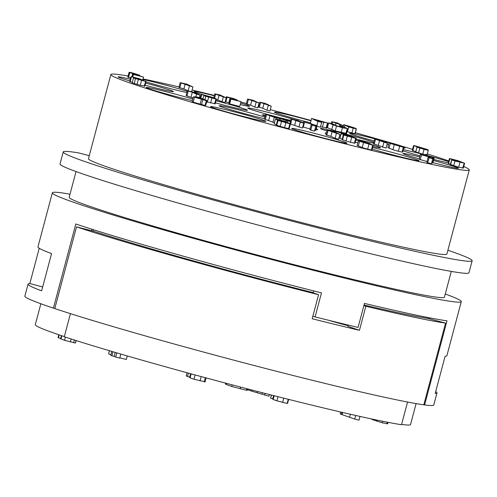 <?xml version="1.0" encoding="UTF-8"?>
<svg xmlns="http://www.w3.org/2000/svg" width="497" height="497" viewBox="0 0 497 497"><rect width="100%" height="100%" fill="white"/><g stroke="black" fill="none" stroke-linecap="round" stroke-linejoin="round"><path stroke-width="0.75" d="M451.282 271.405L444.442 297.131A194.153 7.455 -165.1 0 1 294.914 264.876A194.153 7.455 14.9 0 1 69.189 197.284L76.035 171.558M407.546 402.03L401.508 424.718A196.644 7.548 -165.1 0 1 245.139 388.263A196.644 7.548 -165.1 0 1 64.293 336.761L70.444 313.65M359.449 330.325A211.579 8.12 -165.1 0 1 312.172 318.745L318.571 294.709A211.579 8.12 -165.1 0 1 76.532 226.856L54.788 308.575A211.579 8.12 -165.1 0 0 253.221 365.264A211.579 8.12 -165.1 0 0 423.811 404.825L445.554 323.1A211.579 8.12 -165.1 0 1 365.842 306.289L359.449 330.325L347.981 326.343L348.316 325.1M328.772 320.317A28 1.075 14.9 0 0 348.148 325.715M365.842 306.289L363.885 305.605M313.682 290.913L313.228 292.634A194.153 7.455 -165.1 0 1 310.929 292.056A194.153 7.455 -165.1 0 1 94.442 231.478L76.532 226.856M445.554 323.1L427.389 318.322A194.153 7.455 -165.1 0 1 364.04 305.009M428.42 317.608L428.197 318.44A194.153 7.455 -165.1 0 1 427.389 318.322M310.929 292.056L318.571 294.709M94.442 231.478A194.153 7.455 -165.1 0 1 93.132 231.049L93.486 229.726M91.566 230.776L91.97 229.247M54.813 308.482L53.427 308.121L75.811 223.992A211.579 8.12 14.9 0 0 321.491 292.876L315.098 316.912L312.868 316.135M315.098 316.912A211.579 8.12 -165.1 0 0 358.07 327.442L364.469 303.406A211.579 8.12 14.9 0 0 446.996 320.807L424.606 404.937L423.835 404.732M69.971 194.352L67.722 193.774A211.579 8.12 14.9 0 0 52.353 192.805A211.579 8.12 14.9 0 0 254.725 255.054A211.579 8.12 14.9 0 0 461.278 301.611L446.89 355.69A211.579 8.12 14.9 0 1 445.107 356.243L435.192 393.5A211.579 8.12 14.9 0 0 436.975 392.947L433.775 404.968A211.579 8.12 -165.1 0 1 424.606 404.937M461.278 301.611A211.579 8.12 14.9 0 0 445.269 294.013M53.427 308.121A211.579 8.12 -165.1 0 1 24.85 296.162L28.049 284.141A211.579 8.12 14.9 0 0 41.642 290.851L51.558 253.594A211.579 8.12 14.9 0 1 37.958 246.885L52.353 192.805M436.975 392.947A211.579 8.12 14.9 0 0 435.701 391.586M28.049 284.141A211.579 8.12 14.9 0 1 29.826 283.588L39.232 248.245M430.197 317.956L429.911 319.024M416.107 403.607L410.541 424.525A194.153 7.455 -165.1 0 1 401.588 424.419M64.343 336.593A194.153 7.455 -165.1 0 1 35.293 324.678L40.86 303.76M214.294 95.766A28.627 1.1 14.9 0 0 194.284 91.529A28.627 1.1 14.9 0 0 194.855 91.926A28.627 1.1 14.9 0 0 202.124 94.418M202.894 99.083L203.801 95.666L215.804 99.065L216.052 98.828L212.051 97.505L213.076 97.611A28.627 1.1 14.9 0 0 213.753 97.803M240.206 104.594A28.627 1.1 14.9 0 0 249.606 106.252A28.627 1.1 14.9 0 0 249.034 105.855A28.627 1.1 14.9 0 0 240.629 103.016M128.102 76.035A185.443 7.12 14.9 0 0 110.868 74.531A185.443 7.12 14.9 0 0 114.59 77.091A185.443 7.12 14.9 0 0 307.45 134.165A185.443 7.12 14.9 0 0 469.28 169.899A185.443 7.12 14.9 0 0 465.552 167.34A185.443 7.12 14.9 0 0 463.757 166.538M448.791 160.96A185.443 7.12 14.9 0 0 427.339 153.946M412.566 149.38A185.443 7.12 14.9 0 0 400.47 145.739M391.139 142.981A185.443 7.12 14.9 0 0 355.355 132.699M328.082 125.114A185.443 7.12 14.9 0 0 327.504 124.952M311.072 120.479A185.443 7.12 14.9 0 0 270.293 109.638M258.589 106.6A185.443 7.12 14.9 0 0 258.129 106.482M246.419 103.475A185.443 7.12 14.9 0 0 240.877 102.065M214.387 95.43A185.443 7.12 14.9 0 0 192.109 90.019M179.057 86.938A185.443 7.12 14.9 0 0 142.999 78.936M327.865 125.94A28.627 1.1 14.9 0 0 327.293 125.735M310.992 120.79A28.627 1.1 14.9 0 0 274.369 112.123A28.627 1.1 14.9 0 0 274.94 112.521A28.627 1.1 14.9 0 0 310.451 122.802M327.057 126.617A28.627 1.1 14.9 0 0 327.653 126.716M403.707 148.019A28.627 1.1 14.9 0 0 405.024 148.031A28.627 1.1 14.9 0 0 404.452 147.64A28.627 1.1 14.9 0 0 403.875 147.392M389.108 142.763A28.627 1.1 14.9 0 0 381.994 140.781M378.323 139.819L374.663 138.961L373.384 143.77L386.107 148.094L387.387 143.285L381.255 140.44L378.472 139.831A28.627 1.1 14.9 0 0 349.702 133.314A28.627 1.1 14.9 0 0 350.273 133.705A28.627 1.1 14.9 0 0 374.135 140.943M387.113 144.329A28.627 1.1 14.9 0 0 388.598 144.695M448.605 161.655A28.627 1.1 14.9 0 0 403.278 149.628M402.961 150.815A28.627 1.1 14.9 0 0 420.052 155.841M433.769 159.462A28.627 1.1 14.9 0 0 448.275 162.904M373.787 142.266A28.627 1.1 14.9 0 0 342.992 133.401A28.627 1.1 14.9 0 0 320.49 128.524A28.627 1.1 14.9 0 0 321.068 128.922A28.627 1.1 14.9 0 0 326.945 130.984M339.818 134.755A28.627 1.1 14.9 0 0 340.83 135.041M356.063 139.079A28.627 1.1 14.9 0 0 373.564 143.086M302.915 122.846A28.627 1.1 14.9 0 0 303.083 122.778A28.627 1.1 14.9 0 0 302.505 122.38A28.627 1.1 14.9 0 0 299.442 121.237M290.391 124.02L302.456 128.033L303.735 123.225L297.604 120.38L294.82 119.771A28.627 1.1 14.9 0 0 264.858 111.564A28.627 1.1 14.9 0 0 247.755 108.06A28.627 1.1 14.9 0 0 248.332 108.452A28.627 1.1 14.9 0 0 281.122 118.044M284.483 118.901A28.627 1.1 14.9 0 0 290.615 120.404M187.207 91.342A28.627 1.1 14.9 0 0 142.856 79.464M145.994 81.881A28.627 1.1 14.9 0 0 186.891 92.535M215.431 102.848A28.627 1.1 14.9 0 0 247.444 110.241A28.627 1.1 14.9 0 0 246.866 109.843A28.627 1.1 14.9 0 0 215.99 100.742M200.571 96.958A28.627 1.1 14.9 0 0 199.645 96.747M316.104 129.512A28.627 1.1 14.9 0 0 317.732 129.574A28.627 1.1 14.9 0 0 317.161 129.183A28.627 1.1 14.9 0 0 316.291 128.816M290.41 121.169A28.627 1.1 14.9 0 0 287.999 120.529M279.413 118.336A28.627 1.1 14.9 0 0 274.94 117.242M265.473 115.161A28.627 1.1 14.9 0 0 262.41 114.857A28.627 1.1 14.9 0 0 262.981 115.248A28.627 1.1 14.9 0 0 265.218 116.112M372.856 146.478A28.627 1.1 14.9 0 0 380.503 147.733A28.627 1.1 14.9 0 0 379.925 147.342A28.627 1.1 14.9 0 0 372.756 144.875M358.393 140.732A28.627 1.1 14.9 0 0 355.809 140.03M340.551 136.091A28.627 1.1 14.9 0 0 339.526 135.843M326.405 133.016A28.627 1.1 14.9 0 0 325.175 133.016A28.627 1.1 14.9 0 0 325.752 133.407A28.627 1.1 14.9 0 0 326.243 133.625M339.035 137.694A28.627 1.1 14.9 0 0 340.047 137.986M355.243 142.148A28.627 1.1 14.9 0 0 357.834 142.819M432.924 162.625A28.627 1.1 14.9 0 0 458.321 168.247A28.627 1.1 14.9 0 0 457.743 167.856A28.627 1.1 14.9 0 0 433.49 160.512M419.754 156.946A28.627 1.1 14.9 0 0 402.992 153.53A28.627 1.1 14.9 0 0 403.57 153.921A28.627 1.1 14.9 0 0 419.238 158.891M372.166 149.081A28.627 1.1 14.9 0 0 402.03 157.238A28.627 1.1 14.9 0 0 418.952 160.699A28.627 1.1 14.9 0 0 418.381 160.307A28.627 1.1 14.9 0 0 399.774 154.511A28.627 1.1 14.9 0 0 372.576 147.534M346.465 142.776A28.627 1.1 14.9 0 0 316.695 133.966A28.627 1.1 14.9 0 0 291.714 128.45A28.627 1.1 14.9 0 0 292.292 128.841A28.627 1.1 14.9 0 0 322.062 137.65A28.627 1.1 14.9 0 0 347.043 143.167A28.627 1.1 14.9 0 0 346.465 142.776M265.274 120.939A28.627 1.1 14.9 0 0 235.503 112.129A28.627 1.1 14.9 0 0 210.523 106.613A28.627 1.1 14.9 0 0 211.095 107.004A28.627 1.1 14.9 0 0 240.865 115.813A28.627 1.1 14.9 0 0 265.845 121.33A28.627 1.1 14.9 0 0 265.274 120.939M264.963 117.075A28.627 1.1 14.9 0 0 235.485 109.067A28.627 1.1 14.9 0 0 219.177 105.755A28.627 1.1 14.9 0 0 219.755 106.153A28.627 1.1 14.9 0 0 264.534 118.69M192.799 99.058A28.627 1.1 14.9 0 0 163.022 90.932A28.627 1.1 14.9 0 0 146.248 87.509A28.627 1.1 14.9 0 0 146.82 87.907A28.627 1.1 14.9 0 0 165.271 93.653A28.627 1.1 14.9 0 0 192.382 100.624M145.105 85.211A28.627 1.1 14.9 0 0 173.434 91.61A28.627 1.1 14.9 0 0 172.857 91.218A28.627 1.1 14.9 0 0 145.671 83.086M130.282 79.197A28.627 1.1 14.9 0 0 118.106 76.892A28.627 1.1 14.9 0 0 118.684 77.284A28.627 1.1 14.9 0 0 129.823 80.943M247.593 99.058L246.313 103.867L250.587 105.14L254.824 107.103L257.763 107.861L259.043 103.053L252.911 100.208L247.593 99.058L259.043 103.053M259.763 102.189L258.49 106.998L262.764 108.271L266.995 110.235L269.939 110.986L271.213 106.184L265.081 103.339L259.763 102.189L271.213 106.184M184.002 83.515L180.2 82.645L178.92 87.453L183.878 88.907L188.114 90.87L191.19 91.554L187.357 90.789L192.314 92.237L196.551 94.2L200.08 95.107L193.948 92.262L191.016 91.641M347.061 131.662L355.1 133.668L356.38 128.86L354.939 128.021L343.756 124.685L343.123 126.58L339.37 125.617L343.433 127.71L338.438 126.424L332.418 123.828L328.679 122.865L333.027 124.884L342.445 127.748L347.397 128.568L343.11 126.58M424.376 149.168L424.457 148.864L417.033 147.187L415.753 151.995L422.785 154.138C427.122 155.25 428.172 155.288 425.929 154.25M412.814 150.374L415.809 151.784M389.008 148.243L390.288 143.44L403.39 147.298L400.489 145.689L393.4 143.534C389.052 142.415 388.014 142.384 390.288 143.44L389.12 142.726L387.84 147.534L392.941 149.721L398.352 151.268L402.11 152.107L402.129 151.784M216.301 99.574L224.967 102.68L226.247 97.872L220.115 95.026L214.797 93.877L226.247 97.872M230.726 98.642L230.316 98.704L229.036 103.513L229.639 103.879L239.709 106.47L240.989 101.661L233.509 99.512L237.094 100.009L233.882 98.642L226.651 96.797L227.061 97.25L233.652 98.872L230.726 98.642L230.316 98.704L230.919 99.071L240.989 101.661M225.371 101.605L228.794 102.829L230.074 98.021L229.651 97.797M228.39 102.531L229.558 102.773M187.357 90.789L186.077 95.598L193.078 97.996M206.634 101.891L214.772 103.637M450.456 164.544L458.675 167.222L462.974 167.93M448.723 163.445L450.444 164.339M302.741 126.959L310.06 128.947M310.314 129.369L309.904 129.568L310.774 130.177L314.483 131.127L315.763 126.319L314.905 125.555L317.142 125.617L303.45 121.889L313.421 124.672L311.184 124.759L315.763 126.319M314.7 130.301L315.862 130.419L317.142 125.617M276.891 119.268L277.158 118.274L271.02 115.428L265.709 114.279L264.429 119.087L274.437 122.709M193.383 96.847L192.103 101.655L193.196 102.158L205.05 105.482L206.323 100.674L205 100.059L206.988 100.568L200.192 97.828L196.303 96.828L193.383 96.847L206.323 100.674M205.118 105.227L205.708 105.376L206.988 100.568M431.663 162.898L432.819 163.022L434.098 158.214L433.098 157.748L420.412 154.486L419.133 159.295L427.016 161.544M427.271 161.966L426.867 162.165L427.737 162.774L431.439 163.724L432.719 158.916L431.868 158.152L434.098 158.214M316.962 126.3L320.416 127.189L321.696 122.38L319.459 121.343L327.498 122.983L311.607 118.472L310.327 123.281L312.122 124.113M320.534 126.76L326.218 127.791M327.188 130.084L325.908 134.892L330.865 136.346L335.102 138.309L338.631 139.216L339.911 134.407L333.773 131.562L327.188 130.084L339.911 134.407M346.477 135.749L348.608 136.004L352.348 137.365L343.837 135.072L342.557 139.881L350.379 142.26L354.398 143.167L354.51 142.856M352.087 136.768L351.075 136.01L341.246 133.482L339.967 138.29L342.613 139.676M280.681 121.162L282.812 121.423L286.552 122.778L278.04 120.485L276.761 125.294L284.576 127.673L288.602 128.58L288.714 128.269M286.291 122.181L285.278 121.423L275.45 118.895L274.17 123.703L276.817 125.089M358.312 146.13L359.592 141.322L372.694 145.186L369.793 143.571L362.704 141.415C358.356 140.297 357.318 140.266 359.592 141.322L358.424 140.608L357.144 145.416L362.245 147.603L367.656 149.15L371.414 149.988L371.433 149.665M128.164 77.091L130.587 78.06M137.166 78.98L142.142 80.408L133.488 78.023L132.208 82.831L140.278 85.329L144.453 85.987M130.183 81.52L132.326 82.378M328.679 122.865L327.399 127.673L335.233 130.904L346.123 133.376M469.28 169.899L446.89 254.029A185.443 7.12 -165.1 0 1 285.067 218.289A185.443 7.12 -165.1 0 1 92.206 161.221A185.443 7.12 -165.1 0 1 88.478 158.661L110.868 74.531M89.28 155.66L78.594 152.908A211.579 8.12 14.9 0 0 63.225 151.939A211.579 8.12 14.9 0 0 265.597 214.195A211.579 8.12 14.9 0 0 472.15 260.745A211.579 8.12 14.9 0 0 447.896 250.246M472.15 260.745L468.951 272.766A211.579 8.12 -165.1 0 1 262.404 226.21A211.579 8.12 -165.1 0 1 60.025 163.96L63.225 151.939M247.158 104.258L248.438 99.45M254.824 107.103L256.104 102.295M250.587 105.14L251.867 100.332M259.335 107.389L260.608 102.581M266.995 110.235L268.274 105.426M262.764 108.271L264.044 103.463M180.2 82.645L192.923 86.969L186.785 84.123L183.859 83.502M179.765 87.845L181.045 83.036M191.668 91.678L192.923 86.969M188.114 90.87L189.394 86.062M183.878 88.907L185.157 84.099M331.269 123.529L331.76 121.69L343.21 125.685L337.078 122.84L331.76 121.69M332.158 123.759L332.605 122.082M342.98 126.542L343.21 125.685M340.041 125.784L340.271 124.927M335.432 125.225L336.034 122.964M343.756 124.685L348.714 126.977L356.225 128.903L354.945 133.712M348.018 126.306L346.67 125.586L349.888 126.406L353.361 128.015L348.018 126.306M417.033 147.187L424.059 149.33C428.402 150.442 429.451 150.485 427.209 149.442L414.094 145.565L417.058 146.969L424.811 149.23M414.094 145.565L412.802 150.709M427.072 154.946L428.352 150.137L427.209 149.442M417.586 146.777L422.643 148.075L417.393 146.677M374.663 138.961L387.387 143.285M374.229 144.161L375.508 139.353M382.578 147.18L383.858 142.378M378.347 145.217L379.627 140.415M396.836 144.875L400.489 145.689M400.433 145.907L393.046 144.012L396.867 144.757M393.046 144.012L392.686 143.788M402.11 152.107L403.409 146.975M394.773 144.77L399.892 146.093L394.693 144.733M213.704 97.996L214.797 93.877M214.58 98.276L215.642 94.268M222.029 101.922L223.308 97.114M217.798 99.959L219.071 95.151M229.639 103.879L230.919 99.071M225.781 102.059L227.061 97.25M226.651 96.797L225.551 101.953M236.988 100.406L236.715 99.673M186.922 95.989L188.201 91.181M199.409 97.629L200.08 95.107M195.849 96.828L196.551 94.2M191.041 97.045L192.314 92.237M207.485 96.629L203.801 95.666M206.547 96.375L206.634 96.045L207.529 96.461M204.876 95.946L204.994 95.492L206.398 95.648L209.374 96.679L206.634 96.045M200.794 98.108L201.714 94.647L204.727 95.318M201.782 94.362L212.803 97.431M214.524 103.873L216.052 98.828M453.488 160.046L451.984 159.978L454.985 161.028L464.254 163.122L458.178 160.73L450.002 158.636L453.488 160.046M450.002 158.636L448.456 163.631M461.11 162.047L460.899 161.687M462.632 168.129L464.254 163.122M451.736 159.736L450.704 164.78M455.525 160.873L460.613 162.184L455.538 160.879M453.419 159.785L457.37 160.798L453.37 159.761M290.378 121.293L291.012 118.907L303.735 123.225M290.577 124.107L291.857 119.299M294.671 119.758L291.012 118.907M298.927 127.126L300.207 122.318M294.696 125.163L295.976 120.355M303.164 122.964L303.45 121.889M303.251 127.195L304.531 122.386M310.774 130.177L312.054 125.368M311.594 124.561L311.184 124.759L309.904 129.568M265.709 114.279L277.158 118.274M265.274 119.479L266.554 114.67M272.934 122.324L274.214 117.516M268.703 120.361L269.983 115.552M278.979 119.802L279.37 118.342L287.614 120.957L290.882 121.529L284.421 118.87L281.178 118.037L279.37 118.342M280.128 120.1L280.457 118.845M290.323 123.635L290.882 121.529M290.08 123.505L290.552 121.715M287.21 122.467L287.614 120.957M285.924 121.722L286.291 120.349M282.743 118.702L285.321 119.895L281.687 118.963L282.743 118.702L282.607 119.199M193.196 102.158L194.476 97.356M201.515 104.575L202.795 99.767M200.192 103.96L201.471 99.151M197.924 97.505L200.508 98.704L196.141 97.58L197.924 97.505L197.794 98.008M420.412 154.486L430.383 157.269L428.147 157.356L432.719 158.916M420.207 159.792L421.487 154.983M427.737 162.774L429.017 157.965M428.551 157.158L428.147 157.356L426.867 162.165M311.607 118.472L317.956 121.423L321.696 122.38M316.869 125.486L317.956 121.423M326.131 128.083L327.498 122.983M316.483 119.963L323.764 122.026L318.322 120.814L316.483 119.963M326.753 135.283L328.032 130.475M335.102 138.309L336.382 133.5M330.865 136.346L332.145 131.537M343.837 135.072L355.678 138.359L355.784 138.054L352.802 136.986L345.508 135.072L352.156 136.507M342.073 139.539L343.352 134.73L346.527 135.557M341.246 133.482L343.352 134.73M354.398 143.167L355.784 138.054M278.04 120.485L289.881 123.772L289.987 123.467L287.005 122.399L279.712 120.485L286.353 121.927M276.276 124.952L277.556 120.144L280.73 120.97M275.45 118.895L277.556 120.144M288.602 128.58L289.987 123.467M366.14 142.763L369.793 143.571M369.737 143.795L362.35 141.893L366.171 142.645M362.35 141.893L361.99 141.67M371.414 149.988L372.713 144.857M364.077 142.651L369.203 143.975L363.997 142.614M132.761 76.967L133.42 74.488L143.49 77.072L136.066 74.941L139.44 75.146L132.556 72.966L129.444 72.282L129.767 72.717L136.569 74.544L133.32 74.078L132.873 74.134L133.42 74.488M142.732 79.924L143.49 77.072M133.32 74.078L132.873 74.134L132.152 76.836L132.873 74.128M131.904 76.786L132.78 73.494L132.401 73.283M128.487 77.526L129.767 72.717M129.444 72.282L128.269 77.426M139.657 75.867L139.44 75.146M133.488 78.023L145.491 81.415L139.763 78.837L131.463 76.712L134.407 77.675M136.234 78.725L136.321 78.402L137.209 78.812M134.557 78.296L134.681 77.843L136.079 78.004L139.054 79.029L136.321 78.402M130.121 81.806L131.463 76.712M142.714 80.141L142.484 79.787M144.211 86.223L145.733 81.185M343.067 127.636L343.433 127.71M339.103 126.617L339.37 125.617M345.719 133.6L347.397 128.568M29.826 283.588L42.68 286.943M372.657 419.443L370.725 418.778M387.213 423.637L382.361 422.835L372.657 419.679M127.257 355.939L126.313 359.486L119.845 357.821M109.433 350.714L108.613 353.789L110.874 354.839M111.788 351.416L110.763 355.262L111.875 355.777L112.943 351.758M115.211 352.423L114.167 356.361L111.875 355.777M116.801 352.889L115.689 357.07L114.167 356.361M120.839 354.069L119.765 358.12L115.689 357.07M340.644 412.007L340.159 413.839L341.315 414.38L341.874 412.293M355.703 415.467L354.746 419.058L341.315 414.38M360.014 416.43L359.02 420.158L354.746 419.058M204.907 381.777L193.96 379.242L190.084 377.857L190.208 377.546M187.096 372.756L186.257 375.912L187.499 376.49L188.4 373.11M189.724 377.061L187.499 376.49M271.437 395.04L270.592 398.209L271.219 394.985M272.76 398.762L270.592 398.209M288.645 399.389L287.577 403.39L287.167 403.434L276.879 400.818L273.157 399.482L273.263 399.166M76.184 340.582L75.414 343.029L64.542 340.302L60.634 338.761M60.634 338.538L58.404 337.73L58.752 337.531M269.393 394.519L268.933 396.233L251.557 391.096L247.966 389.816L248.046 389.48M262.36 392.717L262.037 393.928M265.075 393.413L264.615 395.127M246.456 389.71C247.581 390.232 247.568 390.412 246.425 390.263L231.776 386.48L226.265 384.479C225.135 383.957 225.172 383.777 226.377 383.951M347.434 131.786L348.714 126.977M344.471 127.207L344.93 125.499M351.895 133.078L353.174 128.276M347.776 126.195L347.881 125.797M349.72 127.039L349.888 126.406M351.845 127.717L351.963 127.263M418.53 152.958L419.81 148.149M415.778 151.771L417.058 146.969M422.785 154.138L424.059 149.33M418.878 147.261L418.971 146.907M421.046 147.889L421.145 147.522M398.352 151.268L399.631 146.46M392.941 149.721L394.22 144.913M396.227 145.31L396.326 144.956M398.346 145.913L398.439 145.559M229.434 103.786L230.714 98.978M232.372 98.878L232.484 98.443M230.658 98.636L230.838 97.965M204.907 99.835L205.814 96.437M210.001 97.468L210.088 97.139M206.224 96.294L206.398 95.648M210.598 102.978L211.877 98.17M207.33 102.096L208.61 97.288M458.675 167.222L459.955 162.413M453.705 165.836L454.985 161.028M457.128 161.438L457.209 161.127M315.57 130.388L316.85 125.579M432.527 162.985L433.806 158.176M322.398 127.238L323.671 122.43M320.23 121.311L320.323 120.951M322.267 121.833L322.348 121.523M345.987 141.049L347.266 136.24M348.509 136.371L348.608 136.004M350.379 142.26L351.652 137.458M280.19 126.462L281.47 121.653M282.712 121.784L282.812 121.423M284.576 127.673L285.856 122.871M367.656 149.15L368.936 144.341M362.245 147.603L363.524 142.801M365.537 143.192L365.63 142.838M367.65 143.801L367.743 143.44M132.556 76.923L133.227 74.395M135.128 74.351L135.246 73.923M133.432 74.09L133.606 73.45M134.215 83.595L135.495 78.787M139.682 79.818L139.769 79.489M135.905 78.644L136.079 78.004M140.278 85.329L141.558 80.52M137.01 84.447L138.29 79.638M331.748 129.692L333.027 124.884M341.166 132.556L342.445 127.748M335.233 130.904L336.512 126.095M373.141 419.294L372.961 419.965M376.863 420.077L376.558 421.22M382.771 421.294L382.361 422.835M387.331 422.195L386.883 423.873M342.675 412.479L342.104 414.628M350.404 414.262L349.646 417.113M205.292 377.695L204.168 381.92M191.146 373.862L190.084 377.857M195.104 374.937L193.96 379.242M201.21 376.596L200.049 380.957M274.158 395.736L273.157 399.482M277.978 396.705L276.879 400.818M283.756 398.165L282.619 402.44M288.266 399.296L287.167 403.434M76.072 340.544L75.414 343.029M59.168 334.866L58.404 337.73M61.814 335.755L60.945 339.035M65.387 337.121L64.542 340.302M71.158 338.985L70.375 341.936M74.382 340.01L73.655 342.731M248.171 389.052L247.966 389.816M251.849 390.008L251.557 391.096M257.496 391.468L257.173 392.673M246.841 388.704L246.425 390.263M226.557 383.38L226.265 384.479M232.205 384.871L231.776 386.48M240.635 387.082L240.163 388.865M413.579 145.578L412.299 150.386M403.899 147.292L402.62 152.094M230.316 98.692L229.042 103.5M226.334 96.822L226.073 97.791M237.181 99.972L237.057 100.425M201.266 94.355L200.322 97.89M216.431 99.077L215.151 103.885M449.412 158.611L448.139 163.42M464.602 163.351L463.322 168.16M451.661 159.767L450.381 164.575M311.184 124.71L309.904 129.518M428.147 157.307L426.867 162.115M327.952 123.275L326.672 128.083M356.256 138.352L354.976 143.161M290.459 123.772L289.179 128.574M373.204 145.174L371.924 149.982M129.096 72.314L127.816 77.122M139.856 75.426L139.738 75.886M130.947 76.712L129.667 81.52M146.112 81.433L144.832 86.242M347.813 128.835L346.533 133.643M372.582 419.71L372.719 419.201M387.623 423.904L388.039 422.332M205.068 381.957L206.143 377.925M189.599 377.54L190.618 373.719M272.654 399.159L273.605 395.593M58.05 337.5L58.789 334.736M60.566 338.792L61.411 335.618M247.289 390.244L247.643 388.915M225.445 383.951L225.663 383.137"/></g></svg>
